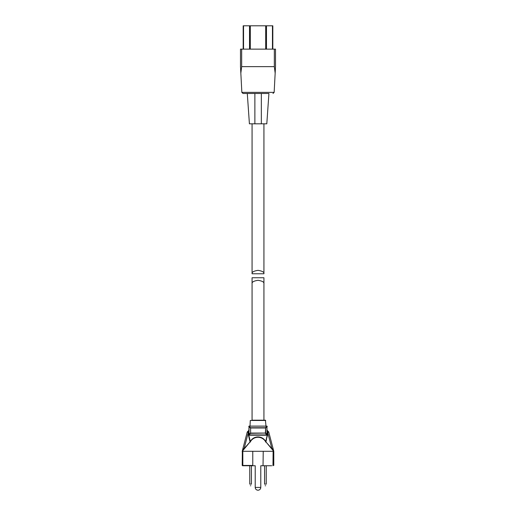 <?xml version="1.0" encoding="UTF-8"?>
<svg xmlns="http://www.w3.org/2000/svg" width="516" height="516" viewBox="0 0 516 516"><rect width="100%" height="100%" fill="white"/><g stroke="black" fill="none" stroke-linecap="round" stroke-linejoin="round"><path stroke-width="0.77" d="M252.072 123.814L252.072 273.77C251.737 272.151 253.711 271.01 258 270.345C262.289 271.01 264.263 272.151 263.928 273.77L263.928 123.814M261.341 93.473L254.872 93.473L254.872 123.814L261.341 123.814L261.341 93.473L268.926 93.473L266.804 123.814L249.409 123.814L247.293 93.473L243.01 93.473L241.849 92.37L240.495 66.609L240.495 49.136L275.505 49.136L275.505 66.641L275.505 49.136M252.072 273.77L263.928 273.77M263.928 283.71L263.928 420.185L252.072 420.185L252.072 277.75L263.928 277.75L263.928 283.71C264.263 282.097 262.289 280.968 258 280.311C253.711 280.968 251.737 282.097 252.072 283.71M268.926 93.473L243.01 93.473L241.849 92.37L274.151 92.37L275.163 73.162L274.338 66.641L274.338 49.136M254.872 93.473L247.293 93.473M240.495 49.136L240.495 66.609M241.662 49.136L241.662 66.641L274.338 66.641M243.184 49.136L243.184 25.8L272.816 25.8L272.816 49.136M275.505 66.641L275.163 73.162M241.662 66.641L240.837 73.162M272.99 93.473L274.151 92.37L272.99 93.473M255.22 487.42L260.78 487.42A2.78 2.78 0 0 1 258 490.2A2.78 2.78 0 0 1 255.22 487.42L255.22 465.748L251.427 465.748L251.427 484.124L249.77 484.124L249.77 465.748L242.217 465.451L242.339 450.842L247.196 432.208L248.557 430.621L247.196 432.208L248.344 432.344L244.094 448.649L250.041 441.941L242.772 450.681L242.881 451.345L242.333 450.855L242.249 451.281A3.702 3.702 0 0 0 242.217 451.777L242.823 451.777L242.823 465.451L252.763 465.451L252.763 451.3L242.894 451.3M260.78 487.42L260.78 465.748L271.706 465.748M265.708 420.463L250.292 420.463L265.411 420.185L266.004 426.113L249.035 426.113L266.004 426.113M250.292 420.463L249.996 426.113M267.236 435.136L265.856 441.883L271.906 448.649L273.054 448.514L273.661 450.842A2.077 0.51 -14.6 0 0 273.661 450.842L273.783 465.451L273.783 451.777A3.702 3.702 0 0 0 273.751 451.281L273.661 450.842L273.119 451.345L273.228 450.681L266.043 442.044M265.959 441.935L267.217 435.233M252.969 465.748L242.514 465.748M248.783 435.233L250.37 441.515C253.537 435.369 262.483 435.414 265.63 441.515L267.546 435.13M242.772 450.681L244.094 448.649L242.946 448.514L242.333 450.855A2.077 0.51 14.6 0 0 242.333 450.855M273.228 450.681L271.906 448.649L267.656 432.344L268.804 432.208L267.443 430.621L268.804 432.208L273.054 448.514M265.895 442.277L265.663 441.754L265.895 442.277C262.67 435.633 253.356 435.594 250.105 442.277L248.764 435.136M266.966 426.113L266.966 434.736L266.966 426.152L249.035 426.152L250.621 427.738L265.379 427.738L266.966 426.113L267.262 426.41L265.637 427.99L250.621 427.99L250.621 433.072L265.379 433.072L265.637 427.99L265.637 433.072L267.262 434.472M248.738 434.472L249.035 426.113L249.035 434.923L266.966 434.923L265.379 433.337L265.637 433.072L250.621 433.337L249.035 434.736L248.738 434.472L250.363 433.072L250.621 433.337L250.621 427.738L250.363 427.99L248.738 426.41M250.041 441.935L250.337 441.754L250.105 442.277M250.079 441.561L248.744 435.033L250.079 441.561M248.725 430.434L248.441 432.086L247.396 431.698M250.047 441.941L248.454 435.13L248.344 432.344M248.744 435.033L250.337 441.754M265.663 441.754L267.256 435.033M267.262 430.35L267.443 430.621A1.187 0.381 -66.8 0 1 267.443 431.563L267.275 430.434M267.656 432.344L267.443 431.563M248.783 435.214L267.217 435.214M273.158 450.5A1.187 0.581 -14.6 0 1 273.654 450.816M267.559 435.014L267.559 432.086L268.604 431.698M248.557 431.563A1.187 0.381 -113.2 0 1 248.557 430.621M242.843 450.5A1.187 0.581 -165.4 0 0 242.346 450.816M264.573 465.748L264.573 484.124C265.34 486.24 265.34 486.24 264.573 484.124L266.23 484.124C265.463 486.24 265.463 486.24 266.23 484.124L266.23 465.748M251.427 484.124C250.66 486.24 250.66 486.24 251.427 484.124M249.77 484.124C250.537 486.24 250.537 486.24 249.77 484.124M243.546 25.8L243.546 49.136M249.512 49.136L249.512 25.8M250.312 25.8L250.312 49.136M265.688 49.136L265.688 25.8M266.488 25.8L266.488 49.136M272.454 49.136L272.454 25.8M242.881 451.345L242.823 451.777M263.031 465.748L263.237 451.3L252.763 451.3M272.964 465.748L273.119 451.345M273.106 451.3L263.237 451.3M273.177 451.777L273.783 451.777A3.702 3.702 0 0 0 273.751 451.281M242.249 451.281A3.702 3.702 0 0 0 242.217 451.777M242.217 465.451L243.036 465.748M266.966 435.078L267.262 434.659M250.834 485.756L250.363 485.756M265.637 485.756L265.166 485.756"/></g></svg>
